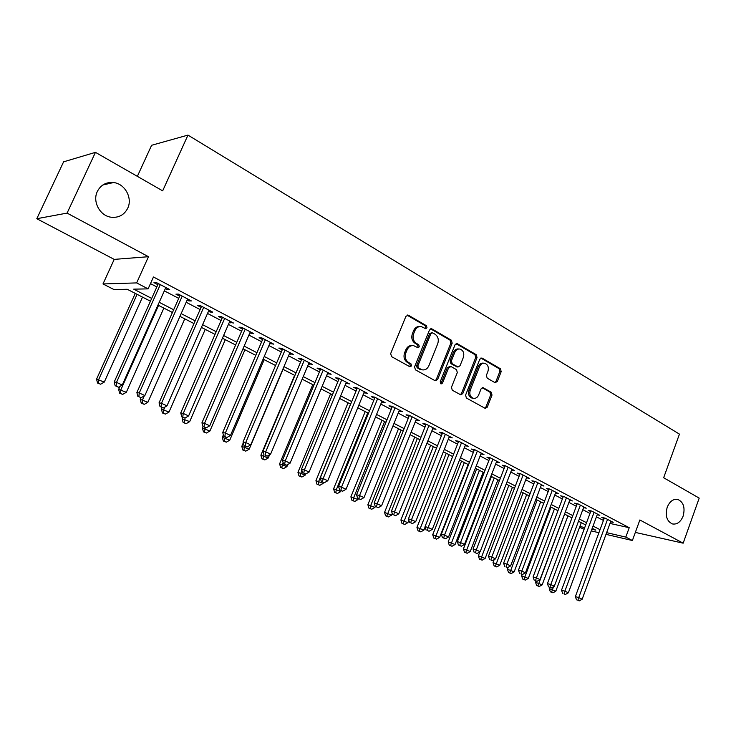 <?xml version="1.0" encoding="UTF-8"?>
<svg xmlns="http://www.w3.org/2000/svg" width="736" height="736" viewBox="0 0 736 736"><rect width="100%" height="100%" fill="white"/><g stroke="black" fill="none" stroke-linecap="round" stroke-linejoin="round"><path stroke-width="1.1" d="M427.018 327.814L426.429 325.708L408.471 315.256L405.922 316.314L390.669 353.584L391.552 356.629L409.796 366.712L411.571 365.93L410.964 363.823L408.627 362.526C405.481 360.29 404.561 357.08 405.858 352.884L407.118 349.784C408.59 346.674 410.789 345.313 413.706 345.69L417.882 347.705L419.318 346.812L418.72 344.715L416.401 343.39C413.273 341.127 412.362 337.907 413.65 333.73L414.902 330.657C416.337 327.612 418.48 326.26 421.342 326.609L425.62 328.688L427.018 327.814M425.15 328.486L425.73 327.768L425.141 325.662L407.036 315.146M409.612 366.611L410.292 365.82L409.694 363.722L407.358 362.434L408.627 362.526M417.404 347.493L418.039 346.739L417.441 344.641L415.122 343.326L416.401 343.39M667.202 507.27C665.031 515.706 666.77 521.263 672.428 523.94C677.065 524.676 680.634 522.054 683.128 516.092C685.29 507.647 683.514 502.09 677.81 499.44C673.238 498.741 669.696 501.354 667.202 507.27M97.345 191.461C92.23 201.563 99.921 215.86 111.044 217.212C118.625 217.994 124.182 215.013 127.696 208.279C132.793 198.122 124.964 183.696 113.574 182.537C106.223 181.921 100.814 184.892 97.345 191.461M494.988 382.646L497.306 381.561L501.188 371.634L500.434 368.782L482.144 358.138L479.798 359.205L465.584 395.122L466.385 398.01L485.309 408.416L487.278 407.146L492.007 395.066L491.234 392.224L482.991 387.633L481.05 388.893L478.676 394.91C477.489 397.504 475.732 398.636 473.395 398.305C470.212 396.971 469.163 394.266 470.249 390.2L479.578 366.583C480.728 364.072 482.439 362.958 484.693 363.253C487.931 364.559 489.017 367.282 487.94 371.404L486.395 375.305L487.177 378.175L494.988 382.646M610.006 523.443L629.225 527.712L625.802 537.096L632.39 540.518L605.995 534.354M95.45 152.352L67.086 213.1L36.8 218.712L63.6 161.828L95.45 152.352L162.665 190.845L187.974 135.102L679.448 434.12L663.651 477.747L699.2 498.106L683.164 543.177L639.86 519.975L632.39 540.518M36.8 218.712L114.209 259.385L148.479 256.708L67.086 213.1M148.479 256.708L136.648 282.909L148.111 288.871L133.722 289.147L151.69 298.411M629.225 527.712L153.456 276.994L148.111 288.871M452.18 343.169L451.361 340.216L431.968 328.928L429.484 329.995L414.57 366.832L415.426 369.831L435.114 380.714L437.58 379.592L452.18 343.169L450.864 343.105L450.055 340.152L430.578 328.836M457.433 343.749L476.256 354.706L477.038 357.613L462.797 393.576L460.791 394.846L452.272 390.2L451.453 387.283L457.314 372.572L456.504 369.647L451.094 366.583L448.656 367.678L442.511 383.07L441.076 383.962L440.211 381.8L455.014 344.816L457.433 343.749L456.118 343.684L474.922 354.623L476.256 354.706M635.334 532.413L683.164 543.177M165.342 288.604L167.201 289.579L169.685 289.533L156.409 282.569L153.971 282.642L157.844 284.676M187.165 300.04L188.858 300.932L191.406 300.941L178.434 294.124L175.922 294.152L179.713 296.139M208.509 311.236L210.054 312.046L212.667 312.101L199.971 305.431L197.395 305.403L201.103 307.354M229.393 322.184L233.468 323.021L221.039 316.489L218.399 316.425L222.033 318.329M249.844 332.902L253.828 333.702L241.666 327.318L238.97 327.207L242.521 329.066M269.854 343.399L273.764 344.172L261.85 337.916L259.1 337.76L262.577 339.581M289.45 353.676L293.278 354.412L281.621 348.294L278.815 348.091L282.219 349.876M308.651 363.74L312.395 364.449L300.978 358.46L298.117 358.211L301.456 359.968M327.456 373.594L331.126 374.284L319.939 368.405L317.032 368.129L320.307 369.849M345.874 383.254L349.48 383.916L338.514 378.157L335.561 377.844L338.772 379.528M363.934 392.72L367.466 393.364L356.721 387.716L353.731 387.366L356.868 389.013M381.634 402.003L385.094 402.62L374.56 397.081L371.533 396.704L374.606 398.314M398.986 411.093L402.38 411.691L392.049 406.263L388.985 405.849L392.003 407.44M415.996 420.017L419.336 420.587L409.198 415.27L406.097 414.828L409.06 416.383M432.685 428.766L435.96 429.318L426.024 424.102L422.887 423.623L425.785 425.15M449.061 437.35L452.272 437.883L442.52 432.759L439.355 432.262L442.198 433.752M465.134 445.749L468.271 446.283L458.712 441.26L455.51 440.735L458.307 442.198M480.902 453.983L483.975 454.526L474.591 449.595L471.362 449.043L474.104 450.478M496.386 462.07L499.394 462.622L490.176 457.783L486.919 457.203L489.615 458.611M511.584 470.01L514.528 470.562L505.485 465.814L502.2 465.207L504.841 466.596M526.498 477.811L529.386 478.363L520.508 473.699L517.196 473.073L519.791 474.435M541.153 485.466L543.978 486.027L535.256 481.445L531.926 480.792L534.474 482.135M555.542 492.982L558.311 493.543L549.746 489.054L546.397 488.382L548.9 489.698M569.673 500.379L572.387 500.94L563.978 496.524L560.602 495.834L563.068 497.122M583.565 507.638L586.224 508.199L577.953 503.856L574.568 503.148L576.978 504.418M597.209 514.777L599.822 515.338L591.689 511.069L588.285 510.342L590.658 511.584M150.475 283.608L156.832 286.939M164.33 290.858L178.719 298.374M186.171 302.275L200.128 309.571M207.534 313.444L221.076 320.528M228.445 324.383L241.574 331.246M248.906 335.082L261.648 341.743M268.934 345.552L281.308 352.02M288.549 355.81L300.564 362.094M307.758 365.856L319.424 371.956M326.572 375.691L337.907 381.616M345.018 385.333L356.012 391.083M363.087 394.781L373.768 400.366M380.797 404.046L391.175 409.474M398.167 413.126L408.25 418.398M415.196 422.032L424.985 427.147M431.894 430.762L441.416 435.74M448.279 439.328L457.525 444.167M464.352 447.736L473.34 452.438M480.13 455.98L488.86 460.552M495.613 464.076L504.105 468.519M510.812 472.024L519.064 476.339M525.734 479.826L533.756 484.021M540.38 487.49L548.191 491.565M554.778 495.015L562.368 498.98M568.919 502.403L576.288 506.267M582.802 509.671L589.978 513.424M596.454 516.81L603.428 520.453M610.613 521.787L613.18 522.348L605.185 518.153L601.763 517.408L604.1 518.632M187.974 135.102L151.616 145.277L137.356 176.355M584.108 529.248L579.563 527.298M150.438 301.19L127.254 289.276L113.924 289.533L102.994 283.949L136.648 282.909M114.209 259.385L102.994 283.949M598.92 532.698L591.238 530.914M606.62 532.652L625.802 537.096M159.215 302.303L173.659 309.755M181.148 313.61L195.16 320.841M202.602 324.677L216.2 331.688M223.597 335.506L236.79 342.314M244.15 346.104L256.947 352.71M264.261 356.482L276.681 362.894M283.958 366.638L296.019 372.858M303.241 376.593L314.953 382.628M322.138 386.336L333.509 392.196M340.648 395.885L351.688 401.58M358.791 405.242L369.518 410.771M376.574 414.414L386.989 419.787M394.008 423.402L404.128 428.628M411.102 432.225L420.937 437.294M427.864 440.873L437.423 445.795M444.314 449.356L453.597 454.14M460.451 457.672L469.467 462.328M476.284 465.842L485.052 470.368M491.823 473.855L500.342 478.253M507.076 481.73L515.366 485.999M522.054 489.449L530.113 493.608M536.765 497.039L544.594 501.078M551.209 504.491L558.817 508.42M565.395 511.805L572.801 515.623M579.333 519L586.537 522.707M593.032 526.065L600.033 529.672M591.864 529.23L595.783 530.141L592.204 528.301M585.7 524.961L578.496 521.254M571.955 517.886L564.54 514.078M557.962 510.701L550.344 506.782M543.72 503.378L535.882 499.348M529.23 495.926L521.162 491.777M514.464 488.336L506.175 484.076M499.44 480.608L490.903 476.22M484.132 472.742L475.346 468.225M468.538 464.72L459.503 460.083M452.649 456.559L443.348 451.775M436.457 448.233L426.889 443.311M419.952 439.751L410.108 434.691M403.126 431.103L392.996 425.886M385.977 422.28L375.553 416.916M368.488 413.292L357.751 407.772M350.649 404.119L339.59 398.434M332.442 394.763L321.062 388.912M313.867 385.213L302.146 379.187M294.915 375.47L282.845 369.26M275.568 365.516L263.129 359.122M255.806 355.359L243 348.772M235.63 344.991L222.428 338.201M215.022 334.392L201.416 327.4M193.964 323.564L179.934 316.36M172.436 312.506L157.982 305.072M579.876 526.452L584.724 527.583M167.201 289.579L167.688 288.484M188.858 300.932L189.336 299.846M210.054 312.046L210.524 310.969M230.791 322.92L231.26 321.853M251.096 333.564L251.556 332.506M270.977 343.988L271.418 342.939M290.444 354.191L290.886 353.16M309.516 364.191L309.948 363.161M328.201 373.98L328.624 372.968M346.509 383.585L346.923 382.573M364.449 392.987L364.863 391.994M382.039 402.215L382.444 401.221M399.289 411.258L399.685 410.274M416.208 420.127L416.594 419.152M432.805 428.83L433.182 427.864M449.08 437.359L449.457 436.402M419.906 326.536C417.11 326.278 415.021 327.63 413.632 330.602L414.902 330.657M415.122 343.326C412.004 341.062 411.084 337.852 412.381 333.675L413.632 330.602M412.335 345.598C409.455 345.276 407.293 346.647 405.849 349.71L407.118 349.784M407.358 362.434C404.22 360.198 403.291 356.988 404.588 352.802L405.849 349.71M435.086 380.696L436.292 379.472L450.864 343.105M432.648 332.838L430.91 333.592L417.846 365.884L418.444 367.982L422.271 369.858C425.196 370.263 427.395 368.902 428.867 365.764L437.718 343.776C438.987 339.664 438.095 336.481 435.05 334.236L432.648 332.838M431.968 332.69L429.622 333.537L430.91 333.592M420.992 369.748L422.271 369.858L417.165 367.871L416.567 365.783L429.622 333.537M460.313 394.652L461.481 393.429L475.714 357.521L474.922 354.623M450.266 366.381L447.359 367.577L441.214 382.941L442.511 383.07M440.579 383.704L441.214 382.941M463.367 357.365C464.471 353.17 463.34 350.4 459.982 349.057C457.672 348.772 455.934 349.885 454.765 352.415L451.398 360.815L452.217 363.759L458.059 366.997L460.037 365.737L463.367 357.365M458.868 348.993L458.666 348.984C456.357 348.689 454.618 349.812 453.45 352.332L454.765 352.415M457.13 366.924L450.91 363.658L450.092 360.723L453.45 352.332M483.699 363.179L483.359 363.161C481.105 362.866 479.403 363.98 478.253 366.482L479.578 366.583M472.917 398.25L472.07 398.148C468.896 396.824 467.848 394.128 468.924 390.062L478.253 366.482M484.803 408.195L485.944 406.99L490.673 394.928L489.9 392.086L482.154 387.706M494.905 382.6L495.963 381.432L499.845 371.524L499.082 368.672L480.838 358.064L482.144 358.138M135.258 293.388L96.563 379.16L104.291 382.085L142.508 297.114M137.098 294.336L98.707 379.5L98.385 383.18L97.529 383.033L100.62 384.201L98.385 383.18M104.291 382.085L100.62 384.201M97.529 383.033L96.563 379.16M158.341 283.581L114.218 381.993L116.509 382.361L160.301 284.611M116.15 386.161L118.441 387.219L116.15 386.161L116.509 382.361L122.24 385.029L165.83 287.509M114.218 381.993L115.23 386.004M118.441 387.219L122.24 385.029M120.023 386.317L118.652 389.381L126.325 392.288L163.861 308.09M158.571 305.376L120.86 389.758L120.511 393.374L119.628 393.217L122.691 394.386L120.511 393.374M126.325 392.288L122.691 394.386M119.628 393.217L118.652 389.381M141.008 397.716L140.263 399.381L147.89 402.279L184.773 318.844M144.274 395.894L142.545 399.804L142.158 403.365L141.248 403.19L144.302 404.349L142.158 403.365M147.89 402.279L144.302 404.349M141.248 403.19L140.263 399.381M162.067 407.716L161.423 409.17L169.004 412.05L205.243 329.369M164.901 407.054L163.769 409.63L163.355 413.135L162.417 412.951L165.453 414.101L163.355 413.135M169.004 412.05L165.453 414.101M162.417 412.951L161.423 409.17M182.776 417.321L182.142 418.756L189.676 421.627L225.299 339.673M185.122 417.938L184.11 422.703L183.144 422.501L186.162 423.651L184.11 422.703M189.676 421.627L186.162 423.651M183.144 422.501L182.142 418.756M180.191 295.053L136.878 392.536L139.251 392.95L182.234 296.12M138.856 396.686L141.1 397.725L138.856 396.686L139.251 392.95L144.854 395.563L187.643 298.963M136.878 392.536L137.908 396.52M141.1 397.725L144.854 395.563M201.572 306.277L159.05 402.85L161.488 403.3L203.688 307.381M161.055 406.99L163.254 408.002L161.055 406.99L161.488 403.3L166.971 405.858L208.978 310.16M159.05 402.85L160.08 406.796M163.254 408.002L166.971 405.858M222.502 317.262L180.734 412.942L183.236 413.43L224.682 318.403M182.776 417.054L184.92 418.057L182.776 417.054L183.236 413.43L188.6 415.932L229.862 321.126M180.734 412.942L181.774 416.852M184.92 418.057L188.6 415.932M242.981 328.008L201.949 422.814L204.525 423.347L245.226 329.194M204.028 426.917L206.126 427.883L204.028 426.917L204.525 423.347L209.769 425.785L250.295 331.853M201.949 422.814L202.998 426.696M206.126 427.883L209.769 425.785M203.053 426.724L202.437 428.15L209.926 431.002L244.941 349.775M205.316 427.717L204.433 432.078L203.449 431.866L206.439 433.007L204.433 432.078M209.926 431.002L206.439 433.007M203.449 431.866L202.437 428.15M263.028 338.532L222.714 432.483L225.345 433.044L265.337 339.747M224.83 436.558L226.881 437.515L224.83 436.558L225.345 433.044L230.488 435.436L270.305 342.35M222.714 432.483L223.772 436.328M226.881 437.515L230.488 435.436M223.376 434.884L222.318 437.35L229.761 440.183L264.187 359.665M225.225 437L224.342 441.26L223.33 441.03L226.311 442.17L224.342 441.26M229.761 440.183L226.311 442.17M223.33 441.03L222.318 437.35M282.661 348.846L243.046 441.94L245.732 442.538L285.034 350.088M245.189 445.998L247.195 446.936L245.189 445.998L245.732 442.538L250.764 444.875L289.892 352.636M243.046 441.94L244.113 445.758M247.195 446.936L250.764 444.875M243.294 442.842L241.794 446.356L249.191 449.181L283.047 369.362M244.748 446.053L243.846 450.257L242.816 450.018L245.778 451.15L243.846 450.257M249.191 449.181L245.778 451.15M242.816 450.018L241.794 446.356M301.889 358.938L262.954 451.205L265.696 451.83L304.318 360.217M265.116 455.244L267.094 456.154L265.116 455.244L265.696 451.83L270.618 454.13L309.083 362.71M262.954 451.205L264.022 454.986M267.094 456.154L270.618 454.13M294.612 375.305L260.884 455.198L268.235 458.004L269.624 454.701M263.957 454.747L262.964 459.071L261.915 458.822L264.85 459.945L262.964 459.071M268.235 458.004L264.85 459.945M261.915 458.822L260.884 455.198M320.73 368.828L282.449 460.276L285.237 460.938L323.214 370.134M284.639 464.296L286.571 465.189L284.639 464.296L285.237 460.938L290.067 463.183L327.879 372.582M282.449 460.276L283.526 464.03M286.571 465.189L290.067 463.183M312.772 384.643L279.597 463.855L286.902 466.642L287.804 464.48M283.093 462.53L281.695 467.719L280.628 467.452L283.553 468.574L281.695 467.719M286.902 466.642L283.553 468.574M280.628 467.452L279.597 463.855M339.186 378.516L301.539 469.163L304.382 469.853L341.725 379.85M303.766 473.165L305.652 474.039L303.766 473.165L304.382 469.853L309.111 472.052L346.297 382.251M301.539 469.163L302.625 472.88M305.652 474.039L309.111 472.052M330.593 393.806L297.942 472.346L305.201 475.116L305.642 474.039M301.834 470.175L300.067 476.183L298.982 475.916L301.889 477.029L300.067 476.183M305.201 475.116L301.889 477.029M298.982 475.916L297.942 472.346M357.282 388.01L320.252 477.866L323.141 478.584L359.867 389.372M322.497 481.85L324.355 482.715L322.497 481.85L323.141 478.584L327.778 480.746L364.338 391.718M320.252 477.866L321.347 481.565M324.355 482.715L327.778 480.746M348.064 402.785L315.937 480.663L323.141 483.423L323.527 482.503M350.548 404.064L318.688 481.362L318.081 484.49L316.977 484.214L319.866 485.318L318.081 484.49M323.141 483.423L319.866 485.318M316.977 484.214L315.937 480.663M375.01 397.32L338.588 486.404L341.522 487.149L377.642 398.7M340.86 490.369L342.672 491.206L340.86 490.369L341.522 487.149L346.058 489.256L382.039 401.01M338.588 486.404L339.682 490.066M342.672 491.206L346.058 489.256M365.203 411.599L333.583 488.833L340.75 491.574L341.099 490.719M367.733 412.896L336.38 489.55L335.745 492.642L334.622 492.347L337.493 493.451L335.745 492.642M340.75 491.574L337.493 493.451M334.622 492.347L333.583 488.833M392.398 406.447L356.564 494.767L359.536 495.54L395.076 407.854M358.855 498.714L360.631 499.532L358.855 498.714L359.536 495.54L363.989 497.61L399.381 410.118M356.564 494.767L357.659 498.401M360.631 499.532L363.989 497.61M382.021 420.247L350.888 496.837L358.009 499.569L358.358 498.723M384.588 421.572L353.722 497.591L353.078 500.636L351.937 500.333L354.789 501.428L353.078 500.636M358.009 499.569L354.789 501.428M351.937 500.333L350.888 496.837M409.455 415.398L374.182 502.964L377.2 503.764L412.169 416.824M376.492 506.892L378.24 507.702L376.492 506.892L377.2 503.764L381.561 505.788L416.392 419.042M374.182 502.964L375.286 506.57L374.946 507.417L371.754 509.248L368.929 508.162L371.754 509.248M378.24 507.702L381.561 505.788M398.526 428.738L367.871 504.703L374.946 507.417M401.138 430.072L370.742 505.466L370.079 508.475M368.929 508.162L367.871 504.703M426.172 424.184L391.469 511.005L394.514 511.824L428.932 425.629M393.788 514.915L395.499 515.706L393.788 514.915L394.514 511.824L398.792 513.82L433.072 427.8M391.469 511.005L392.573 514.584M395.499 515.706L398.792 513.82M414.727 437.064L384.542 512.412L391.57 515.108L392.224 513.47M417.376 438.426L386.759 516.166L385.6 515.844L388.406 516.93L386.759 516.166M391.57 515.108L388.406 516.93M385.6 515.844L384.542 512.412M442.584 432.796L408.416 518.898L411.498 519.736L445.372 434.258M410.752 522.781L412.436 523.563L410.752 522.781L411.498 519.736L415.693 521.686L449.438 436.393M408.416 518.898L409.52 522.44M412.436 523.563L415.693 521.686M430.634 445.243L400.899 519.984L407.891 522.67L408.839 520.26M433.311 446.614L403.135 523.719L401.957 523.388L404.754 524.464L403.135 523.719M407.891 522.67L404.754 524.464M401.957 523.388L400.899 519.984M458.675 441.25L425.04 526.626L428.159 527.491L461.509 442.732M427.395 530.5L429.042 531.263L427.395 530.5L428.159 527.491L432.271 529.405L465.492 444.82M425.04 526.626L426.144 530.15M429.042 531.263L432.271 529.405M446.255 453.266L416.953 527.408L423.899 530.086L425.141 526.948M448.96 454.664L419.207 531.134L418.02 530.794L420.799 531.87L419.207 531.134M423.899 530.086L420.799 531.87M418.02 530.794L416.953 527.408M474.462 449.576L441.342 534.216L444.498 535.1L477.342 451.039M443.716 538.071L445.335 538.816L443.716 538.071L444.498 535.1L448.537 536.976L481.252 453.091M441.342 534.216L442.456 537.712M445.335 538.816L448.537 536.976M461.592 461.15L432.722 534.704L439.631 537.363L468.133 464.517M464.333 462.567L434.985 538.412L433.789 538.071L436.549 539.129L434.985 538.412M439.631 537.363L436.549 539.129M433.789 538.071L432.722 534.704M489.955 457.737L457.35 541.668L460.534 542.57L492.881 459.2M459.742 545.496L461.325 546.232L459.742 545.496L460.534 542.57L464.499 544.41L496.717 461.214M457.35 541.668L458.464 545.137M461.325 546.232L464.499 544.41M476.652 468.896L448.206 541.871L455.069 544.511L483.156 472.245M479.43 470.322L450.487 545.56L449.273 545.21L452.014 546.268L450.487 545.56M455.069 544.511L452.014 546.268M449.273 545.21L448.206 541.871M505.172 465.759L473.064 548.982L476.266 549.893L508.134 467.204M475.465 552.791L477.02 553.509L475.465 552.791L476.266 549.893L480.157 551.706L511.897 469.182M473.064 548.982L474.177 552.414M477.02 553.509L480.157 551.706M491.446 476.505L463.413 548.909L470.23 551.531L497.913 479.826M494.252 477.949L465.704 552.58L464.48 552.221L467.213 553.27L465.704 552.58M470.23 551.531L467.213 553.27M464.48 552.221L463.413 548.909M520.104 473.625L488.483 556.149L491.722 557.088L523.103 475.07M490.894 559.949L492.421 560.657L490.894 559.949L491.722 557.088L495.53 558.863L526.81 477.011M488.483 556.149L489.596 559.562M492.421 560.657L495.53 558.863M479.872 551.871L478.354 555.818L485.134 558.431L512.422 487.287M508.815 485.429L480.654 559.47L479.421 559.102L482.135 560.151L480.654 559.47M485.134 558.431L482.135 560.151M479.421 559.102L478.354 555.818M534.778 481.353L503.617 563.196L506.883 564.153L537.814 482.788M506.046 566.968L507.546 567.668L506.046 566.968L506.883 564.153L510.628 565.901L541.448 484.693M503.617 563.196L504.74 566.582M507.546 567.668L510.628 565.901M494.15 559.664L493.028 562.608L499.762 565.211L526.672 494.61M523.13 492.789L495.337 566.242L494.095 565.874L496.791 566.913L495.337 566.242M499.762 565.211L496.791 566.913M494.095 565.874L493.028 562.608M549.185 488.934L518.484 570.115L521.778 571.09L552.248 490.369M520.922 573.868L522.394 574.549L520.922 573.868L521.778 571.09L525.458 572.801L555.827 492.237M518.484 570.115L519.607 573.482M522.394 574.549L525.458 572.801M508.208 567.29L507.444 569.287L514.151 571.872L540.675 501.814M537.197 500.02L509.772 572.902L508.521 572.525L511.198 573.556L509.772 572.902M514.151 571.872L511.198 573.556M508.521 572.525L507.444 569.287M563.334 496.386L533.094 576.914L536.397 577.898L566.435 497.812M535.532 580.649L536.986 581.32L535.532 580.649L536.397 577.898L540.012 579.582L569.949 499.652M533.094 576.914L534.216 580.253M536.986 581.32L540.012 579.582M522.137 574.476L521.622 575.846L528.282 578.413L554.438 508.889M551.025 507.132L523.949 579.444L522.698 579.057L525.357 580.088L523.949 579.444M528.282 578.413L525.357 580.088M522.698 579.057L521.622 575.846M577.245 503.709L547.437 583.584L550.758 584.586L580.373 505.126M549.884 587.3L551.31 587.963L549.884 587.3L550.758 584.586L554.309 586.242L583.823 506.938M547.437 583.584L548.559 586.896M551.31 587.963L554.309 586.242M536.02 581.026L535.55 582.286L542.174 584.844L567.971 515.844M564.613 514.114L537.896 585.865L536.627 585.479L539.276 586.509L537.896 585.865M542.174 584.844L539.276 586.509M536.627 585.479L535.55 582.286M590.916 510.904L561.522 590.143L564.871 591.155L594.072 512.32M563.988 593.842L565.386 594.486L563.988 593.842L564.871 591.155L568.367 592.784L597.457 514.096M561.522 590.143L562.644 593.428M565.386 594.486L568.367 592.784M549.691 587.429L549.249 588.625L555.827 591.174L581.274 522.689M553.518 586.693L551.595 592.186L550.326 591.799L552.957 592.811L551.595 592.186M555.827 591.174L552.957 592.811M550.326 591.799L549.249 588.625M604.348 517.969L575.368 596.592L578.735 597.614L607.531 519.386M577.843 600.263L579.214 600.898L577.843 600.263L578.735 597.614L582.167 599.214L610.852 521.134M575.368 596.592L576.5 599.849M579.214 600.898L582.167 599.214M425.141 325.662L426.429 325.708M409.694 363.722L410.964 363.823M417.441 344.641L418.72 344.715M412.381 333.675L413.65 333.73M404.588 352.802L405.858 352.884M407.201 315.229L408.471 315.256M436.292 379.472L437.58 379.592M430.68 328.882L431.968 328.928M450.055 340.152L451.361 340.216M416.567 365.783L417.846 365.884M417.165 367.871L418.444 367.982M419.603 369.224L420.882 369.325M475.714 357.521L477.038 357.613M461.481 393.429L462.797 393.576M447.359 367.577L448.656 367.678M450.092 360.723L451.398 360.815M450.91 363.658L452.217 363.759M456.32 366.73L457.626 366.832M468.924 390.062L470.249 390.2M482.246 387.679L483.396 387.789M489.9 392.086L491.234 392.224M490.673 394.928L492.007 395.066M485.944 406.99L487.278 407.146M499.082 368.672L500.434 368.782M499.845 371.524L501.188 371.634M495.963 381.432L497.306 381.561M102.828 184.994L113.574 182.537M676.973 499.284L677.81 499.44M407.404 315.045L407.937 315.054M430.992 328.725L431.471 328.744M456.752 366.896L458.059 366.997M472.07 398.148L473.395 398.305"/></g></svg>
